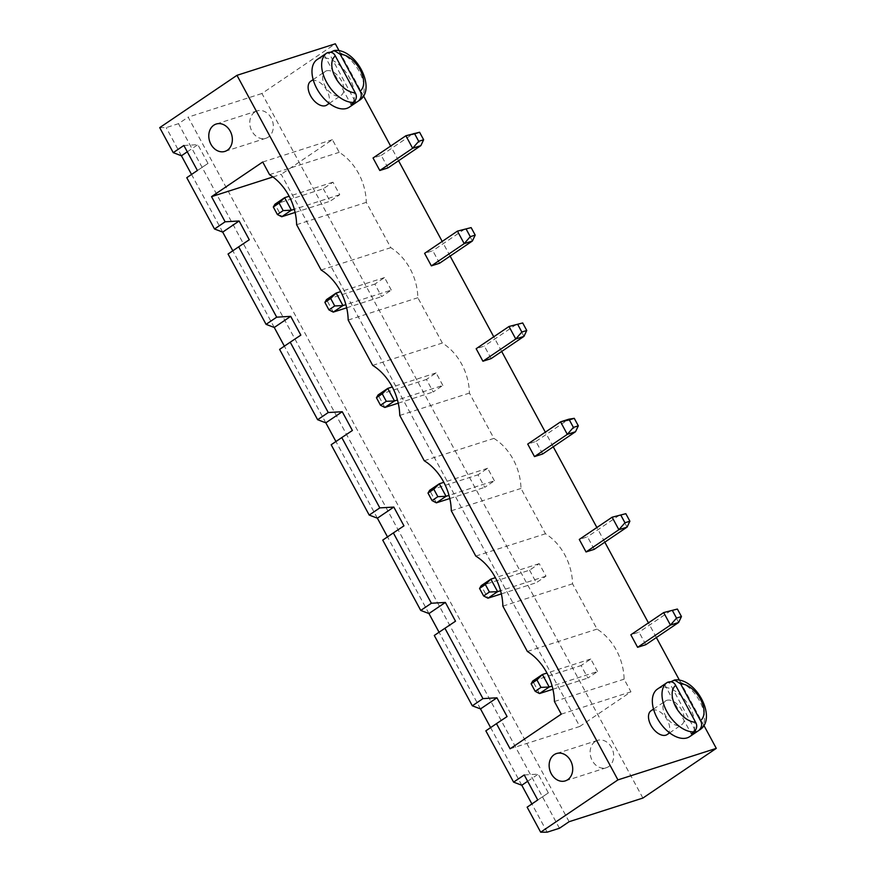 <?xml version="1.0" encoding="UTF-8"?>
<svg xmlns="http://www.w3.org/2000/svg" width="876" height="876" viewBox="0 0 876 876"><rect width="100%" height="100%" fill="white"/><g stroke="black" fill="none" stroke-linecap="round" stroke-linejoin="round"><path stroke-width="0.66" stroke-dasharray="4.38 3.29" d="M642.896 798.058L261.935 93.491L335.333 43.8M703.833 725.306L679.491 680.302M656.365 637.531L648.448 622.88M604.812 542.178L596.885 527.516M553.249 446.815L545.321 432.164M501.685 351.451L493.757 336.8M450.122 256.088L442.205 241.437M398.558 160.735L390.641 146.073M363.463 95.823L339.132 50.819M569.115 821.699L188.154 117.132L261.935 93.491M439.566 263.238L432.799 250.722L424.597 253.35M326.803 105.054A14.366 8.377 55.9 0 0 326.343 89.494A14.366 8.377 55.9 0 0 311.976 80.647A14.366 8.377 55.9 0 0 310.695 81.271M388.002 167.885L381.235 155.37L373.034 157.998M594.246 549.329L587.478 536.813L579.277 539.441M491.118 358.602L484.351 346.086L476.161 348.714M542.682 453.965L535.915 441.449L527.724 444.077M667.162 734.537A14.366 8.377 55.9 0 0 666.702 718.977A14.366 8.377 55.9 0 0 652.346 710.129A14.366 8.377 55.9 0 0 651.054 710.754M645.809 644.681L639.042 632.165L630.84 634.793M159.706 127.633L166.21 127.611L178.496 123.669L188.154 117.132M559.457 828.247L178.496 123.669M472.394 241.009L465.638 228.494L432.799 250.722M326.474 70.847A14.366 8.377 -124.1 0 1 340.83 79.683A14.366 8.377 -124.1 0 1 341.29 95.254A14.366 8.377 -124.1 0 1 326.299 88.06A14.366 8.377 -124.1 0 1 325.182 71.471A14.366 8.377 -124.1 0 1 326.474 70.847M381.235 155.37L414.074 133.141L420.841 145.646M627.085 527.1L620.317 514.584L587.478 536.813M523.957 336.373L517.19 323.857L484.351 346.086M535.915 441.449L568.754 419.221L575.521 431.737M666.833 700.329A14.366 8.377 -124.1 0 1 681.189 709.166A14.366 8.377 -124.1 0 1 681.648 724.737A14.366 8.377 -124.1 0 1 666.658 717.543A14.366 8.377 -124.1 0 1 665.541 700.953A14.366 8.377 -124.1 0 1 666.833 700.329M678.648 622.453L671.881 609.937L639.042 632.165M547.161 832.178L531.94 804.026L527.133 807.168M524.22 774.953L538.203 774.143L548.354 792.911L531.896 803.949M521.789 785.257L490.615 727.606M480.508 708.914L439.062 632.242M428.955 613.55L387.499 536.879M377.392 518.187L335.935 441.526M325.828 422.834L284.371 346.162M274.265 327.471L232.808 250.799M222.701 232.107L191.537 174.466M181.431 155.775L166.21 127.611M548.354 792.911L537.755 799.974M183.861 145.471L197.845 144.66L207.995 163.429L197.396 170.491M187.289 151.8L197.845 144.66M527.648 781.283L538.203 774.143M507.084 716.568L485.851 730.836M207.995 163.429L186.774 177.686M272.951 176.963L281.218 174.324L579.759 726.467L630.939 691.81L624.106 679.174A52.177 41.774 -107.8 0 0 597.049 629.11L572.554 583.81A52.177 41.774 -107.8 0 0 545.485 533.758L520.99 488.447A52.177 41.774 -107.8 0 0 493.922 438.394L469.426 393.094A52.177 41.774 -107.8 0 0 442.358 343.031L417.863 297.73A52.177 41.774 -107.8 0 0 390.795 247.667L366.299 202.367A52.177 41.774 -107.8 0 0 339.231 152.314L332.398 139.667L281.218 174.324M510.084 748.794L579.759 726.467M561.264 714.137L630.939 691.81M554.431 701.501L624.106 679.174M262.723 162.005L332.398 139.667M527.363 651.448L597.049 629.11M269.556 174.642L339.231 152.314M502.868 606.137L572.554 583.81M296.625 224.694L366.299 202.367M475.799 556.085L545.485 533.758M321.12 270.005L390.795 247.667M451.304 510.785L520.99 488.447M348.188 320.058L417.863 297.73M424.247 460.721L493.922 438.394M372.683 365.358L442.358 343.031M399.752 415.421L469.426 393.094M317.134 59.568A28.722 16.764 -124.1 0 1 319.707 58.331A28.722 16.764 -124.1 0 1 348.429 76.004A28.722 16.764 -124.1 0 1 349.338 107.146M657.493 689.051A28.722 16.764 -124.1 0 1 660.066 687.813A28.722 16.764 -124.1 0 1 688.788 705.487A28.722 16.764 -124.1 0 1 689.697 736.628M455.52 621.204L434.288 635.472M403.956 525.852L382.735 540.109M228.045 254.029L249.277 239.761M352.393 430.488L331.172 444.745M279.608 349.393L300.84 335.125M323.31 188.734L330.077 201.25L339.735 194.713L332.968 182.197L323.31 188.734L274.944 204.228L281.711 216.744M391.298 290.076L384.531 277.561L374.873 284.098L381.64 296.614L391.298 290.076L345.889 304.629M494.414 480.793L487.647 468.277L477.989 474.814L484.756 487.33L494.414 480.793L449.005 495.345M442.862 385.429L436.095 372.913L426.437 379.461L433.204 391.966L442.862 385.429L397.441 399.982M529.553 570.177L536.32 582.693L545.978 576.156L539.211 563.64L529.553 570.177L481.187 585.683L487.954 598.188M597.542 671.52L590.774 659.004L581.117 665.541L587.884 678.057L597.542 671.52L552.132 686.072M595.143 741.545A14.366 11.498 -107.8 0 0 591.541 759.12A14.366 11.498 -107.8 0 0 606.302 767.737A14.366 11.498 -107.8 0 0 612.861 750.557A14.366 11.498 -107.8 0 0 597.531 740.384A14.366 11.498 -107.8 0 0 595.143 741.545M254.785 112.062A14.366 11.498 -107.8 0 0 251.182 129.637A14.366 11.498 -107.8 0 0 265.943 138.255A14.366 11.498 -107.8 0 0 272.502 121.074A14.366 11.498 -107.8 0 0 257.172 110.902A14.366 11.498 -107.8 0 0 254.785 112.062M327.055 52.867L324.153 54.827A28.722 16.764 -124.1 0 1 326.463 53.754A28.722 16.764 -124.1 0 1 329.08 53.25L330.668 52.177M667.413 682.349L664.512 684.309A28.722 16.764 -124.1 0 1 666.822 683.236A28.722 16.764 -124.1 0 1 669.439 682.732L671.027 681.659M295.113 212.452L330.077 201.25M339.735 194.713L294.325 209.265M332.968 182.197L289.146 196.235M384.531 277.561L340.709 291.599M333.274 312.108L326.507 299.592L374.873 284.098M346.677 307.815L381.64 296.614M487.647 468.277L443.836 482.326M436.39 502.835L429.634 490.319L477.989 474.814M449.804 498.532L484.756 487.33M436.095 372.913L392.273 386.962M384.838 407.471L378.071 394.956L426.437 379.461M398.241 403.179L433.204 391.966M501.368 593.895L536.32 582.693M545.978 576.156L500.568 590.709M539.211 563.64L495.4 577.678M590.774 659.004L546.952 673.042M539.517 693.551L532.75 681.035L581.117 665.541M552.92 689.259L587.884 678.057M355.01 101.211L329.08 53.25M324.153 54.827L350.915 104.321M695.369 730.693L669.439 682.732M664.512 684.309L691.273 733.803M331.971 51.29A28.722 16.764 -124.1 0 1 359.16 71.328A28.722 16.764 -124.1 0 1 358.996 100.609M672.33 680.772A28.722 16.764 -124.1 0 1 699.519 700.811A28.722 16.764 -124.1 0 1 699.355 730.091M329.267 103.39L341.29 95.254M313.159 79.606L325.182 71.471M669.625 732.873L681.648 724.737M653.529 709.089L665.541 700.953M597.531 740.384L556.545 753.524M606.302 767.737L565.316 780.877M257.172 110.902L216.186 124.042M265.943 138.255L224.946 151.395"/><path stroke-width="1.31" d="M716.294 748.367L617.93 779.892L540.667 832.2L547.161 832.178L559.457 828.247L569.115 821.699L642.896 798.058L716.294 748.367L703.833 725.306M679.491 680.302L656.365 637.531M648.448 622.88L604.812 542.178M596.885 527.516L553.249 446.815M545.321 432.164L501.685 351.451M493.757 336.8L450.122 256.088M442.205 241.437L398.558 160.735M390.641 146.073L363.463 95.823M339.132 50.819L335.333 43.8L236.969 75.325L159.706 127.633L173.24 152.654L183.861 145.471L197.396 170.491L186.774 177.686L214.511 228.997L225.132 221.803L239.126 220.993L249.277 239.761L238.666 246.835L276.696 317.167L290.69 316.356L300.84 335.125L290.23 342.198L328.259 412.53L342.242 411.72L352.393 430.488L341.793 437.562L379.823 507.894L393.806 507.073L403.956 525.852L393.357 532.915L431.386 603.246L445.369 602.436L455.52 621.204L444.92 628.278L482.95 698.61L496.933 697.8L507.084 716.568L496.473 723.642L510.084 748.794L561.264 714.137L554.431 701.501A52.177 41.774 -107.8 0 0 527.363 651.448L502.868 606.137A52.177 41.774 -107.8 0 0 475.799 556.085L451.304 510.785A52.177 41.774 -107.8 0 0 424.247 460.721L399.752 415.421A52.177 41.774 -107.8 0 0 372.683 365.358L348.188 320.058A52.177 41.774 -107.8 0 0 321.12 270.005L296.625 224.694A52.177 41.774 -107.8 0 0 269.556 174.642L262.723 162.005L211.532 196.651L225.132 221.803M617.93 779.892L236.969 75.325M471.146 227.607L475.197 235.107L472.394 241.009L439.566 263.238L431.364 265.866L424.597 253.35L457.436 231.122L471.146 227.607L457.436 231.122L464.203 243.637L431.364 265.866M313.159 79.606L310.695 81.271A14.366 8.377 55.9 0 0 311.812 97.86A14.366 8.377 55.9 0 0 326.803 105.054L329.267 103.39M420.841 145.646L423.645 139.755L418.717 141.332L412.64 148.274L405.873 135.758L373.034 157.998L379.801 170.502L388.002 167.885L420.841 145.646L412.64 148.274L379.801 170.502M625.825 513.686L629.888 521.198L627.085 527.1L594.246 549.329L586.044 551.957L579.277 539.441L612.116 517.212L625.825 513.686L612.116 517.212L618.883 529.717L586.044 551.957M522.698 322.959L526.761 330.471L523.957 336.373L491.118 358.602L482.928 361.23L476.161 348.714L509 326.485L522.698 322.959L509 326.485L515.767 339.001L482.928 361.23M575.521 431.737L578.324 425.835L573.408 427.411L567.32 434.365L560.563 421.849L527.724 444.077L534.491 456.593L542.682 453.965L575.521 431.737L567.32 434.365L534.491 456.593M653.529 709.089L651.054 710.754A14.366 8.377 55.9 0 0 652.171 727.343A14.366 8.377 55.9 0 0 667.162 734.537L669.625 732.873M677.389 609.05L681.451 616.551L678.648 622.453L645.809 644.681L637.608 647.309L630.84 634.793L663.679 612.565L677.389 609.05L663.679 612.565L670.447 625.081L637.608 647.309M540.667 832.2L527.133 807.168L537.755 799.974L524.22 774.953L513.599 782.137L485.851 730.836L496.473 723.642M472.394 241.009L464.203 243.637L470.281 236.684L466.218 229.184M423.645 139.755L419.582 132.243L405.873 135.758L414.666 133.82L418.717 141.332M627.085 527.1L618.883 529.717L624.971 522.775L620.909 515.263M523.957 336.373L515.767 339.001L521.844 332.048L517.782 324.536M578.324 425.835L574.262 418.323L568.754 419.221L560.563 421.849L569.345 419.9L573.408 427.411M678.648 622.453L670.447 625.081L676.524 618.127L672.472 610.627M531.896 803.949L521.789 785.257L527.648 781.283M490.615 727.606L480.508 708.914L496.933 697.8M439.062 632.242L428.955 613.55L445.369 602.436M387.499 536.879L377.392 518.187L393.806 507.073M335.935 441.526L325.828 422.834L342.242 411.72M284.371 346.162L274.265 327.471L290.69 316.356M232.808 250.799L222.701 232.107L239.126 220.993M191.537 174.466L181.431 155.775L187.289 151.8M173.24 152.654L181.431 155.775M513.599 782.137L521.789 785.257M214.511 228.997L222.701 232.107M211.532 196.651L272.951 176.963M554.158 754.685A14.366 11.498 -107.8 0 0 550.555 772.249A14.366 11.498 -107.8 0 0 565.316 780.877A14.366 11.498 -107.8 0 0 571.875 763.686A14.366 11.498 -107.8 0 0 556.545 753.524A14.366 11.498 -107.8 0 0 554.158 754.685M213.799 125.202A14.366 11.498 -107.8 0 0 210.196 142.766A14.366 11.498 -107.8 0 0 224.946 151.395A14.366 11.498 -107.8 0 0 231.516 134.203A14.366 11.498 -107.8 0 0 216.186 124.042A14.366 11.498 -107.8 0 0 213.799 125.202M475.197 235.107L470.281 236.684M355.831 102.744L358.733 100.773A28.722 16.764 -124.1 0 0 358.996 100.609L349.338 107.146A28.722 16.764 -124.1 0 1 319.357 92.757A28.722 16.764 -124.1 0 1 317.134 59.568L326.792 53.031A28.722 16.764 -124.1 0 1 327.055 52.867L326.792 53.031A28.722 16.764 -124.1 0 0 326.628 82.311A28.722 16.764 -124.1 0 0 353.816 102.35L350.915 104.321A28.722 16.764 -124.1 0 0 353.532 103.806A28.722 16.764 -124.1 0 0 355.831 102.744L355.01 101.211M419.582 132.243L414.666 133.82M629.888 521.198L624.971 522.775M526.761 330.471L521.844 332.048M574.262 418.323L569.345 419.9M696.201 732.226L699.092 730.255A28.722 16.764 -124.1 0 0 699.355 730.091L689.697 736.628A28.722 16.764 -124.1 0 1 659.716 722.24A28.722 16.764 -124.1 0 1 657.493 689.051L667.151 682.513A28.722 16.764 -124.1 0 1 667.413 682.349L667.151 682.513A28.722 16.764 -124.1 0 0 666.986 711.794A28.722 16.764 -124.1 0 0 694.175 731.832L691.273 733.803A28.722 16.764 -124.1 0 0 693.891 733.289A28.722 16.764 -124.1 0 0 696.201 732.226L695.369 730.693M681.451 616.551L676.524 618.127M444.92 628.278L434.288 635.472L472.317 705.804L480.508 708.914M393.357 532.915L382.735 540.109L420.754 610.441L428.955 613.55M238.666 246.835L228.045 254.029L266.074 324.361L274.265 327.471M341.793 437.562L331.172 444.745L369.201 515.077L377.392 518.187M290.23 342.198L279.608 349.393L317.638 419.724L325.828 422.834M266.074 324.361L276.696 317.167M317.638 419.724L328.259 412.53M369.201 515.077L379.823 507.894M420.754 610.441L431.386 603.246M472.317 705.804L482.95 698.61M358.996 100.609C377.731 89.626 355.744 47.764 334.216 50.501L330.668 52.177M699.355 730.091C718.09 719.108 696.102 677.247 674.575 679.984L671.027 681.659M294.325 209.265L291.369 210.207L281.711 216.744L295.113 212.452M277.374 214.511L283.167 210.59L291.369 210.207L284.601 197.691L274.944 204.228L273.312 207.01L277.374 214.511L281.711 216.744M289.146 196.235L284.601 197.691L279.105 203.079L273.312 207.01M345.889 304.629L342.932 305.571L336.165 293.055L326.507 299.592L324.876 302.362L330.668 298.442L336.165 293.055L340.709 291.599M330.668 298.442L334.731 305.954L342.932 305.571L333.274 312.108L346.677 307.815M449.005 495.345L446.048 496.298L439.292 483.782L429.634 490.319L427.992 493.089L433.795 489.169L439.292 483.782L443.836 482.326M433.795 489.169L437.847 496.67L446.048 496.298L436.39 502.835L449.804 498.532M397.441 399.982L394.496 400.934L387.729 388.418L378.071 394.956L376.439 397.726L382.232 393.806L387.729 388.418L392.273 386.962M382.232 393.806L386.294 401.317L394.496 400.934L384.838 407.471L398.241 403.179M500.568 590.709L497.612 591.65L487.954 598.188L501.368 593.895M483.618 595.954L489.41 592.034L497.612 591.65L490.845 579.135L481.187 585.683L479.555 588.453L483.618 595.954L487.954 598.188M495.4 577.678L490.845 579.135L485.348 584.522L479.555 588.453M552.132 686.072L549.175 687.014L542.408 674.498L532.75 681.035L531.119 683.806L536.911 679.885L542.408 674.498L546.952 673.042M536.911 679.885L540.974 687.397L549.175 687.014L539.517 693.551L552.92 689.259M335.322 55.944L355.207 92.736A21.539 12.571 -124.1 0 1 335.431 77.493A21.539 12.571 -124.1 0 1 335.322 55.944C333.636 52.56 330.876 51.531 327.055 52.867M353.816 102.35C356.641 99.185 357.112 95.977 355.207 92.736M360.124 91.159L340.238 54.367A21.539 12.571 -124.1 0 1 360.014 69.609A21.539 12.571 -124.1 0 1 360.124 91.159C362.029 94.4 361.569 97.608 358.733 100.773M334.216 50.501L340.238 54.367M675.681 685.426L695.566 722.218A21.539 12.571 -124.1 0 1 675.79 706.976A21.539 12.571 -124.1 0 1 675.681 685.426C673.994 682.043 671.235 681.013 667.413 682.349M694.175 731.832C697 728.668 697.471 725.459 695.566 722.218M700.482 720.641L680.597 683.849A21.539 12.571 -124.1 0 1 700.384 699.092A21.539 12.571 -124.1 0 1 700.482 720.641C702.388 723.883 701.928 727.091 699.092 730.255M674.575 679.984L680.597 683.849M283.167 210.59L279.105 203.079M334.731 305.954L328.927 309.874L333.274 312.108M328.927 309.874L324.876 302.362M437.847 496.67L432.054 500.601L436.39 502.835M432.054 500.601L427.992 493.089M386.294 401.317L380.491 405.238L384.838 407.471M380.491 405.238L376.439 397.726M489.41 592.034L485.348 584.522M540.974 687.397L535.181 691.317L539.517 693.551M535.181 691.317L531.119 683.806"/></g></svg>
